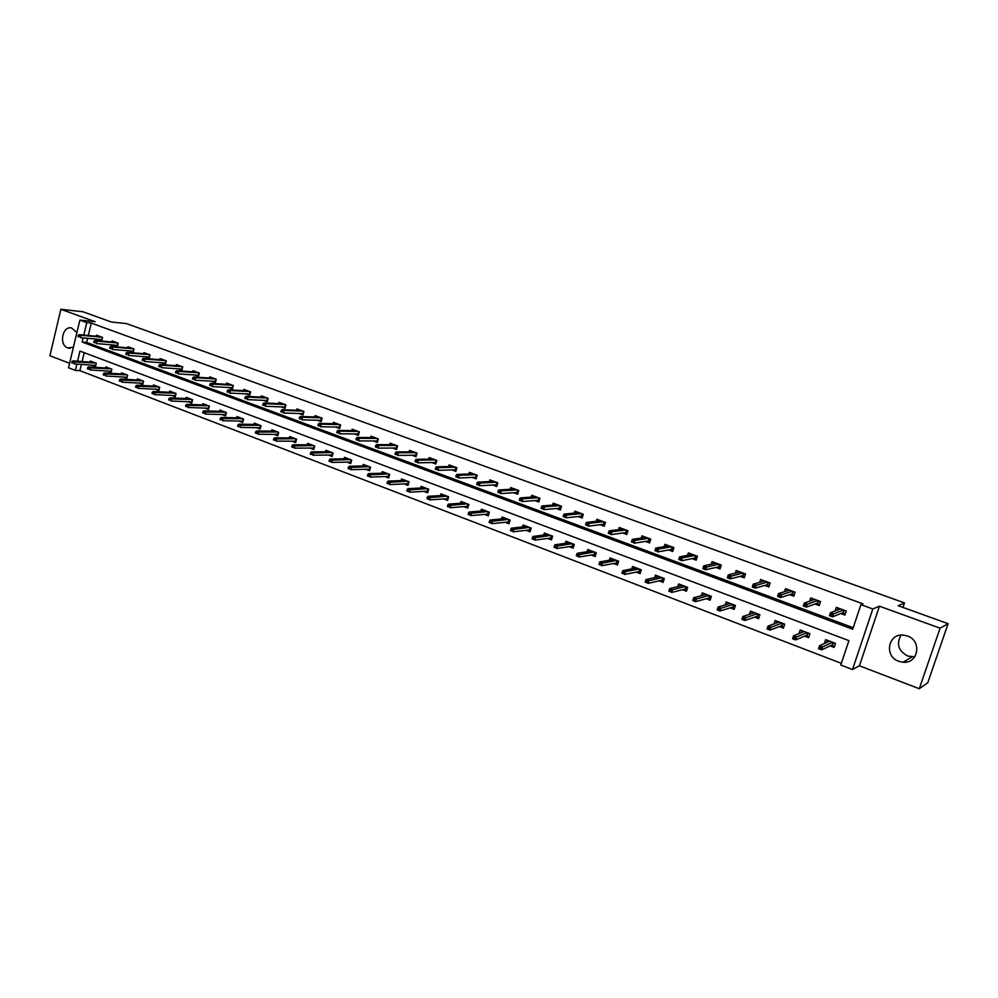 <?xml version="1.0" encoding="UTF-8"?>
<svg xmlns="http://www.w3.org/2000/svg" width="998" height="998" viewBox="0 0 998 998"><rect width="100%" height="100%" fill="white"/><g stroke="black" fill="none" stroke-linecap="round" stroke-linejoin="round"><path stroke-width="1.5" d="M76.896 332.608L71.544 327.955C62.313 325.622 58.695 345.021 67.802 347.915L73.403 347.267M914.754 656.821L907.706 656.048C898.337 650.833 896.129 643.847 901.082 635.102M898.774 661.3L903.09 662.235C918.41 663.87 922.227 640.679 907.382 635.963L903.477 635.09C888.02 633.156 883.866 656.422 898.774 661.3M81.387 364.42L79.89 370.67L75.361 370.383L68.525 367.751L79.877 320.109L86.789 322.628L83.807 335.079M902.965 607.408L904.487 602.917L126.484 323.601L111.314 321.992L82.909 311.75L60.866 309.28L49.9 355.737L69.586 363.272M904.487 602.917L898.163 605.686L948.1 623.688L927.778 682.757L919.283 688.72L940.066 628.191L879.438 606.198L872.801 608.967L852.504 669.546L840.778 665.03L848.911 640.641L79.977 351.084L77.557 361.214M879.438 606.198L859.428 665.791L919.283 688.72M859.428 665.791L852.504 669.546M79.89 370.67L841.339 663.346M948.1 623.688L940.066 628.191M84.206 352.668L82.085 361.526M830.149 645.893L834.191 647.428L835.526 643.398L825.633 639.643L824.336 643.573M804.575 636.175L808.605 637.697L809.927 633.693L800.184 630L798.986 633.63M779.401 626.594L783.418 628.116L784.715 624.137L775.122 620.506L774.024 623.887M754.613 617.163L758.617 618.685L759.89 614.731L750.446 611.15L749.423 614.319M730.212 607.882L734.191 609.404L735.451 605.474L726.145 601.944L725.197 604.913M706.172 598.738L710.139 600.247L711.374 596.355L702.218 592.874L701.332 595.681M682.495 589.731L686.449 591.24L687.672 587.36L678.64 583.942L677.817 586.599M659.179 580.861L663.121 582.37L664.319 578.516L655.424 575.147L654.651 577.667M636.2 572.128L640.13 573.625L641.302 569.796L632.545 566.477L631.809 568.885M613.57 563.521L617.475 565.005L618.635 561.2L610.015 557.932L609.316 560.24M591.253 555.038L595.157 556.522L596.305 552.742L587.797 549.524L587.136 551.719M569.272 546.667L573.164 548.151L574.287 544.397L565.903 541.228L565.28 543.336M547.615 538.433L551.482 539.906L552.593 536.176L544.334 533.044L543.735 535.078M526.258 530.312L530.113 531.784L531.21 528.079L523.064 524.985L522.49 526.944M505.2 522.303L509.055 523.763L510.128 520.083L502.094 517.039L501.545 518.935M484.454 514.407L488.284 515.866L489.344 512.211L481.423 509.205L480.899 511.038M463.983 506.622L467.812 508.082L468.848 504.439L461.039 501.483L460.54 503.254M443.811 498.95L447.615 500.397L448.638 496.779L440.941 493.873L440.455 495.582M423.901 491.378L427.705 492.825L428.716 489.232L421.119 486.35L420.657 488.01M404.277 483.918L408.057 485.352L409.055 481.784L401.57 478.94L401.121 480.562M384.916 476.557L388.684 477.98L389.669 474.437L382.284 471.642L381.847 473.202M365.817 469.285L369.572 470.719L370.545 467.189L363.26 464.432L362.835 465.954M346.98 462.124L350.722 463.546L351.67 460.041L344.485 457.309L344.085 458.793M328.392 455.051L332.122 456.473L333.058 452.98L325.959 450.298L325.573 451.745M310.054 448.077L313.759 449.487L314.694 446.019L307.683 443.374L307.309 444.784M291.952 441.191L295.645 442.601L296.556 439.157L289.657 436.538L289.283 437.91M274.088 434.392L277.768 435.802L278.667 432.371L271.855 429.789L271.493 431.136M256.449 427.693L260.129 429.09L261.014 425.684L254.278 423.127L253.941 424.449M239.046 421.069L242.701 422.466L243.587 419.073L236.938 416.553L236.613 417.85M221.868 414.532L225.511 415.929L226.384 412.561L219.822 410.066L219.498 411.326M204.902 408.082L208.545 409.467L209.393 406.124L202.918 403.666L202.606 404.901M188.16 401.72L191.778 403.092L192.626 399.761L186.227 397.341L185.927 398.551M171.619 395.42L175.236 396.792L176.06 393.486L169.747 391.091L169.448 392.276M155.301 389.22L158.894 390.58L159.705 387.286L153.48 384.929L153.181 386.089M139.171 383.082L142.751 384.442L143.562 381.174L137.4 378.841L137.125 379.976M123.241 377.019L126.808 378.379L127.607 375.123L121.531 372.815L121.257 373.938M107.51 371.044L111.065 372.391L111.863 369.16L105.85 366.877L105.588 367.975M91.978 365.131L95.521 366.478L96.295 363.26L90.356 361.014L90.107 362.087M83.121 337.923L82.148 342.052L852.729 629.227L860.925 604.638L862.958 603.84L91.292 323.09L88.323 335.49M87.637 338.334L86.651 342.439L853.228 627.717M840.803 613.533L844.944 615.067L846.292 611.001L836.324 607.333L835.139 610.913M815.054 604.027L819.183 605.549L820.506 601.52L810.7 597.914L809.615 601.22M789.692 594.671L793.822 596.193L795.119 592.176L785.463 588.633L784.465 591.714M764.742 585.452L768.847 586.974L770.132 582.994L760.626 579.489L759.69 582.37M740.154 576.382L744.259 577.892L745.531 573.937L736.162 570.494L735.301 573.201M715.953 567.438L720.045 568.947L721.292 565.018L712.073 561.637L711.262 564.194M692.125 558.643L696.205 560.14L697.427 556.248L688.346 552.904L687.585 555.337M668.635 549.973L672.714 551.47L673.924 547.603L664.967 544.309L664.256 546.617M645.506 541.427L649.573 542.924L650.758 539.082L641.951 535.839L641.265 538.047M622.727 533.019L626.781 534.516L627.942 530.687L619.259 527.493L618.623 529.601M600.272 524.723L604.314 526.22L605.462 522.416L596.904 519.272L596.293 521.293M578.141 516.552L582.183 518.049L583.306 514.269L574.873 511.163L574.299 513.109M556.335 508.506L560.365 509.99L561.475 506.236L553.166 503.179L552.605 505.05M534.841 500.572L538.858 502.044L539.955 498.314L531.759 495.307L531.235 497.116M513.658 492.738L517.663 494.222L518.748 490.517L510.664 487.548L510.165 489.294M492.775 485.028L496.767 486.513L497.827 482.82L489.868 479.888L489.382 481.585M472.179 477.431L476.158 478.903L477.219 475.235L469.359 472.353L468.898 473.988M451.882 469.933L455.849 471.393L456.884 467.763L449.137 464.906L448.688 466.49M431.847 462.536L435.814 463.995L436.837 460.39L429.19 457.571L428.766 459.117M412.099 455.25L416.054 456.71L417.052 453.104L409.529 450.335L409.105 451.832M392.626 448.052L396.568 449.512L397.553 445.931L390.118 443.199L389.719 444.659M373.414 440.954L377.344 442.413L378.317 438.858L370.982 436.163L370.595 437.573M354.452 433.955L358.382 435.402L359.342 431.872L352.107 429.215L351.733 430.6M335.752 427.057L339.669 428.491L340.605 424.986L333.482 422.366L333.107 423.713M317.302 420.245L321.206 421.68L322.129 418.187L315.094 415.605L314.744 416.914M299.101 413.521L302.98 414.956L303.903 411.488L296.955 408.931L296.618 410.215M281.137 406.885L285.004 408.319L285.915 404.864L279.053 402.344L278.729 403.604M263.397 400.335L267.252 401.757L268.15 398.339L261.389 395.844L261.064 397.079M245.895 393.873L249.737 395.295L250.623 391.89L243.949 389.432L243.637 390.63M228.617 387.498L232.447 388.908L233.32 385.527L226.733 383.095L226.421 384.28M211.551 381.199L215.381 382.608L216.242 379.24L209.73 376.845L209.443 377.993M194.722 374.974L198.527 376.383L199.375 373.04L192.951 370.67L192.664 371.805M178.093 368.836L181.898 370.246L182.734 366.915L176.384 364.582L176.097 365.692M161.664 362.773L165.468 364.17L166.292 360.864L160.017 358.556L159.742 359.642M145.458 356.785L149.238 358.182L150.049 354.889L143.862 352.618L143.6 353.679M129.441 350.872L133.208 352.269L134.019 348.988L127.906 346.743L127.644 347.791M113.622 345.034L117.39 346.418L118.176 343.162L112.138 340.942L111.888 341.977M98.004 339.27L101.746 340.655L102.532 337.411L96.569 335.216L96.319 336.226M79.877 320.109L95.109 321.705L60.866 309.28M91.292 323.09L86.789 322.628M860.925 604.638L872.801 608.967M76.858 364.108L75.361 370.383M86.651 342.439L82.148 342.052M837.384 610.04L838.07 607.982M844.283 610.265L843.198 613.521L845.206 614.269M841.975 613.071L843.198 613.521L843.584 610.003M830.324 613.857L829.775 615.516L831.471 616.14L832.02 614.481L830.324 613.857L830.448 612.722L833.492 613.845L832.507 616.826L829.463 615.704L830.448 612.722L840.466 608.855M831.471 616.14L832.507 616.826L842.661 612.809M832.02 614.481L843.447 609.953M827.367 640.304L826.631 642.55M834.49 646.542L831.346 645.344M833.53 642.637L832.494 645.781L832.843 642.375M820.543 649.199L821.08 647.552L819.408 646.916L818.859 648.563L821.579 649.848L818.56 648.688L819.533 645.731L822.564 646.891L821.579 649.848L831.958 645.07M821.08 647.552L832.631 642.3M819.408 646.916L819.533 645.731L829.662 641.178M811.885 600.434L812.497 598.575M818.61 600.821L817.537 604.064L819.433 604.763M816.277 603.59L817.537 604.064L817.911 600.559M804.139 604.152L803.602 605.798L805.261 606.422L805.81 604.763L804.139 604.152L804.288 603.042L807.282 604.152L806.322 607.108L803.328 605.998L804.288 603.042L814.83 599.424M805.261 606.422L806.322 607.108L817 603.341M805.81 604.763L817.761 600.509M786.761 591.003L787.31 589.307M793.335 591.527L792.287 594.746L794.071 595.407M790.99 594.259L792.287 594.746L792.637 591.265M778.365 594.596L777.841 596.243L779.475 596.841L779.999 595.207L778.365 594.596L778.552 593.511L781.509 594.608L780.548 597.54L777.604 596.455L778.552 593.511L789.593 590.142M779.475 596.841L780.548 597.54L791.738 594.022M779.999 595.207L792.474 591.215M801.968 630.674L801.307 632.695M808.891 636.811L805.835 635.651M808.031 632.981L807.008 636.1L807.345 632.72M794.52 639.244L795.057 637.61L793.398 636.986L792.861 638.62L795.581 639.905L792.599 638.77L793.56 635.826L796.541 636.961L795.581 639.905L806.471 635.389M795.057 637.61L807.12 632.632M793.398 636.986L793.56 635.826L804.201 631.522M776.955 621.205L776.357 623.039M783.704 627.243L780.723 626.108M782.931 623.463L781.921 626.557L782.245 623.201M768.909 629.451L769.433 627.829L767.799 627.206L767.275 628.827L769.982 630.112L767.063 628.99L768.011 626.07L770.93 627.193L769.982 630.112L781.384 625.858M769.433 627.829L782.008 623.114M767.799 627.206L768.011 626.07L779.126 622.028M762.023 581.747L762.522 580.187M768.448 582.37L767.412 585.564L769.096 586.188M766.09 585.077L767.412 585.564L767.749 582.108M753.003 585.202L752.48 586.824L754.089 587.423L754.613 585.801L753.003 585.202L753.228 584.129L756.122 585.215L755.187 588.134L752.28 587.049L753.228 584.129L764.742 581.011M754.089 587.423L755.187 588.134L766.876 584.853M754.613 585.801L767.587 582.046M737.647 572.64L738.108 571.205M743.934 573.351L742.924 576.532L744.508 577.118M741.564 576.021L742.924 576.532L743.248 573.101M728.029 575.946L727.517 577.568L729.101 578.154L729.613 576.545L728.029 575.946L728.29 574.898L731.147 575.958L730.224 578.865L727.367 577.805L728.29 574.898L740.266 572.004M729.101 578.154L730.224 578.865L742.387 575.821M729.613 576.545L743.073 573.039M713.645 563.683L714.057 562.361M719.808 564.481L718.81 567.625L720.294 568.174M717.412 567.114L718.81 567.625L719.121 564.219M703.453 566.839L702.941 568.448L704.501 569.022L705.012 567.425L703.453 566.839L703.74 565.816L706.547 566.864L705.636 569.746L702.829 568.698L703.74 565.816L716.165 563.134M704.501 569.022L705.636 569.746L718.261 566.926M705.012 567.425L718.934 564.157M752.33 611.874L751.793 613.545M758.892 617.812L755.985 616.702M758.218 614.094L757.22 617.176L757.532 613.845M743.697 619.808L744.209 618.199L742.612 617.587L742.088 619.197L744.795 620.482L741.913 619.371L742.849 616.477L745.731 617.575L744.795 620.482L756.684 616.477M744.209 618.199L757.27 613.745M742.612 617.587L742.849 616.477L754.438 612.672M728.078 602.68L727.592 604.214M734.466 608.531L731.634 607.445M733.879 604.875L732.894 607.932L733.193 604.613M718.884 610.314L719.396 608.718L717.812 608.119L717.3 609.716L720.007 610.988L717.163 609.903L718.086 607.021L720.918 608.106L720.007 610.988L732.357 607.233M719.396 608.718L732.919 604.514M717.812 608.119L718.086 607.021L730.137 603.453M704.189 593.623L703.752 595.033M710.414 599.386L707.644 598.338M709.902 595.794L708.942 598.825L709.216 595.532M694.446 600.971L694.957 599.386L693.398 598.788L692.899 600.384L695.594 601.657L692.799 600.584L693.697 597.727L696.492 598.788L695.594 601.657L708.393 598.126M694.957 599.386L708.929 595.419M693.398 598.788L693.697 597.727L706.185 594.384M680.661 584.716L680.262 586.013M686.724 590.379L684.029 589.356M686.287 586.836L685.339 589.855L685.601 586.587M669.359 589.606L668.86 591.19L670.394 591.777L670.893 590.192L669.359 589.606L669.695 588.558L672.44 589.606L671.554 592.45L684.79 589.169M670.893 590.192L685.314 586.475M669.695 588.558L682.607 585.452M670.394 591.777L668.86 591.19M657.482 575.933L657.108 577.131M663.383 581.51L660.751 580.512M663.021 578.029L662.098 581.023L662.348 577.767M645.681 580.562L645.195 582.133L646.704 582.707L647.191 581.148L645.681 580.562L646.043 579.539L648.762 580.574L647.889 583.393L661.549 580.337M647.191 581.148L662.036 577.655M646.043 579.539L659.379 576.644M646.704 582.707L645.195 582.133M634.653 567.276L634.304 568.398M640.392 572.777L637.822 571.804M640.105 569.347L639.194 572.316L639.431 569.085M636.462 567.974L622.764 570.656L625.434 571.679L639.107 568.96M623.85 572.228L622.365 571.667L621.891 573.226L623.376 573.788L623.85 572.228L625.434 571.679L624.573 574.486L638.645 571.629M623.376 573.788L621.891 573.226M622.365 571.667L622.764 570.656M612.148 558.743L611.836 559.791M617.737 564.169L615.23 563.209M617.525 560.789L616.627 563.745L616.851 560.527M599.399 562.897L598.937 564.444L600.397 565.005L600.871 563.446L599.399 562.897L599.823 561.899L602.455 562.909L601.607 565.691L616.078 563.059M600.871 563.446L616.514 560.402M599.823 561.899L613.932 559.416M600.397 565.005L598.937 564.444M589.98 550.347L589.681 551.32M595.419 555.686L592.974 554.751M595.282 552.356L594.384 555.287L594.596 552.094M576.782 554.252L576.32 555.786L577.755 556.335L578.216 554.801L576.782 554.252L577.231 553.279L579.813 554.277L578.99 557.046L593.835 554.614M578.216 554.801L594.259 551.969M577.231 553.279L591.702 550.996M577.755 556.335L576.32 555.786M568.124 542.064L567.85 542.974M573.413 547.316L571.031 546.417M573.351 544.047L572.478 546.966L572.665 543.785M554.489 545.744L554.04 547.266L555.449 547.815L555.911 546.28L554.489 545.744L554.963 544.783L557.52 545.769L556.697 548.513L571.916 546.28M555.911 546.28L572.316 543.648M554.963 544.783L569.808 542.7M555.449 547.815L554.04 547.266M546.58 533.905L546.33 534.753M551.732 539.082L549.411 538.196M551.732 535.851L550.871 538.758L551.058 535.589M532.533 537.348L532.084 538.87L533.481 539.407L533.93 537.885L532.533 537.348L533.032 536.425L535.539 537.386L534.741 540.118L550.322 538.084M533.93 537.885L550.684 535.452M533.032 536.425L548.214 534.516M533.481 539.407L532.084 538.87M525.347 525.846L525.11 526.657M530.362 530.961L528.092 530.1M530.425 527.78L529.576 530.662L529.751 527.518M510.889 529.09L510.452 530.599L511.824 531.123L512.261 529.614L510.889 529.09L511.413 528.167L513.895 529.115L513.097 531.834L529.027 529.988M512.261 529.614L529.377 527.381M511.413 528.167L526.932 526.457M511.824 531.123L510.452 530.599M504.414 517.925L504.19 518.673M509.292 522.952L507.084 522.116M509.417 519.821L508.581 522.678L508.743 519.559M489.556 520.944L489.132 522.441L490.48 522.964L490.916 521.455L489.556 520.944L490.105 520.045L492.55 520.981L491.764 523.676L508.032 522.016M490.916 521.455L508.356 519.409M490.105 520.045L505.949 518.498M490.48 522.964L489.132 522.441M483.768 510.103L483.568 510.814M488.521 515.055L486.363 514.232M488.708 511.962L487.885 514.818L488.034 511.712M468.536 512.91L468.112 514.407L469.447 514.918L469.883 513.421L468.536 512.91L469.11 512.036L471.518 512.947L470.744 515.629L487.336 514.157M469.883 513.421L487.635 511.562M469.11 512.036L485.265 510.664M469.447 514.918L468.112 514.407M463.421 502.381L463.234 503.054M468.037 507.271L465.941 506.473M468.287 504.227L467.476 507.059L467.613 503.978M447.815 505L447.391 506.485L448.713 506.984L449.137 505.499L447.815 505L448.414 504.14L450.784 505.038L450.023 507.708L466.927 506.398M449.137 505.499L467.214 503.815M448.414 504.14L464.868 502.93M448.713 506.984L447.391 506.485M443.349 494.783L443.174 495.407M447.84 499.599L445.794 498.813M448.152 496.592L447.354 499.412L447.478 496.343M427.394 497.191L426.969 498.663L428.279 499.162L428.691 497.69L427.394 497.191L428.005 496.343L430.338 497.241L429.602 499.886L446.792 498.751M428.691 497.69L447.067 496.193M428.005 496.343L444.759 495.307M428.279 499.162L426.969 498.663M427.93 492.026L425.921 491.266M428.292 489.07L427.506 491.864L427.618 488.82M407.246 489.507L406.835 490.966L408.12 491.453L408.531 489.993L407.246 489.507L407.883 488.671L410.19 489.556L409.454 492.189L426.944 491.216M408.531 489.993L427.194 488.658M407.883 488.671L424.923 487.797M408.12 491.453L406.835 490.966M408.282 484.566L406.336 483.818M408.693 481.647L407.92 484.429L408.032 481.398M387.386 481.922L386.987 483.369L388.247 483.855L388.659 482.408L387.386 481.922L388.047 481.098L390.318 481.972L389.594 484.591L407.371 483.781M388.659 482.408L407.596 481.236M388.047 481.098L405.363 480.387M388.247 483.855L386.987 483.369M388.908 477.194L386.999 476.483M389.37 474.324L388.609 477.094L388.709 474.075M367.8 474.437L367.414 475.884L368.649 476.358L369.048 474.911L367.8 474.437L368.474 473.638L370.72 474.499L370.009 477.094L388.06 476.433M369.048 474.911L388.272 473.9M368.474 473.638L386.064 473.064M368.649 476.358L367.414 475.884M369.784 469.933L367.938 469.235M370.308 467.101L369.559 469.846L369.647 466.852M348.489 467.064L348.102 468.499L349.325 468.973L349.724 467.538L348.489 467.064L349.188 466.278L351.396 467.126L350.697 469.709L369.011 469.197M349.724 467.538L369.198 466.677M349.188 466.278L367.014 465.854M349.325 468.973L348.102 468.499M689.992 554.876L690.379 553.653M696.043 555.736L695.057 558.868L696.442 559.379M693.622 558.344L695.057 558.868L695.344 555.474M680.786 558.443L679.239 557.87L678.752 559.466L680.287 560.04L680.786 558.443L682.333 557.894L679.563 556.872L692.437 554.401M695.157 555.412L682.333 557.894L681.447 560.764L694.508 558.169M680.287 560.04L678.752 559.466M679.563 556.872L679.239 557.87M666.689 546.205L667.051 545.07M672.627 547.116L671.654 550.235L672.951 550.709M670.194 549.698L671.654 550.235L671.941 546.867M656.934 549.611L655.412 549.05L654.925 550.622L656.435 551.183L656.934 549.611L658.493 549.062L655.761 548.064L669.059 545.806M671.729 546.792L658.493 549.062L657.607 551.919L671.105 549.536M656.435 551.183L654.925 550.622M655.761 548.064L655.412 549.05M643.735 537.673L644.059 536.612M649.561 538.633L648.6 541.727L649.81 542.176M647.116 541.178L648.6 541.727L648.875 538.384M633.431 540.904L631.946 540.342L631.46 541.914L632.957 542.475L633.431 540.904L635.002 540.38L632.32 539.382L646.018 537.336M648.663 538.309L635.002 540.38L634.142 543.199L648.051 541.028M632.957 542.475L631.46 541.914M632.32 539.382L631.946 540.342M621.118 529.277L621.417 528.279M626.831 530.275L625.896 533.344L627.006 533.755M624.374 532.782L625.896 533.344L626.145 530.025M610.289 532.333L608.83 531.784L608.356 533.344L609.828 533.893L610.289 532.333L611.874 531.809L609.229 530.836L623.326 528.99M625.921 529.938L611.874 531.809L611.026 534.616L625.347 532.658M609.828 533.893L608.356 533.344M609.229 530.836L608.83 531.784M598.812 521.006L599.099 520.07M604.426 522.041L603.516 525.085L604.538 525.472M601.969 524.524L603.516 525.085L603.753 521.779M587.498 523.888L586.051 523.351L585.589 524.898L587.036 525.435L587.498 523.888L589.094 523.376L586.487 522.416L600.958 520.756M603.528 521.705L589.094 523.376L588.259 526.171L602.954 524.399M587.036 525.435L585.589 524.898M586.487 522.416L586.051 523.351M576.844 512.86L577.106 511.986M582.358 513.92L581.46 516.952L582.408 517.301M579.888 516.378L581.46 516.952L581.684 513.671M565.043 515.567L563.62 515.03L563.159 516.577L564.594 517.101L565.043 515.567L566.652 515.068L564.082 514.12L578.915 512.648M581.447 513.583L566.652 515.068L565.829 517.837L580.898 516.265M564.594 517.101L563.159 516.577M564.082 514.12L563.62 515.03M555.187 504.826L555.424 504.015M560.614 505.911L559.716 508.93L560.589 509.254M558.119 508.344L559.716 508.93L559.928 505.662M542.924 507.371L541.515 506.847L541.066 508.369L542.475 508.893L542.924 507.371L544.534 506.884L542.001 505.949L557.196 504.664M559.691 505.574L544.534 506.884L543.723 509.641L559.167 508.244M542.475 508.893L541.066 508.369M542.001 505.949L541.515 506.847M533.83 496.929L534.055 496.143M539.169 498.027L538.284 501.021L539.082 501.32M536.674 500.422L538.284 501.021L538.483 497.777M521.118 499.287L519.733 498.775L519.297 500.297L520.682 500.809L521.118 499.287L522.74 498.825L520.245 497.902L535.789 496.779M538.246 497.69L522.74 498.825L521.942 501.557L537.735 500.347M520.682 500.809L519.297 500.297M520.245 497.902L519.733 498.775M512.785 489.132L512.997 488.396M514.669 489.02L498.813 489.956L501.27 490.866L517.101 489.906M518.037 490.255L517.164 493.237L517.875 493.499M515.517 492.625L517.164 493.237L517.351 490.006M499.636 491.328L498.276 490.816L497.84 492.326L499.2 492.837L499.636 491.328L501.27 490.866L500.485 493.586L516.615 492.55M499.2 492.837L497.84 492.326M498.813 489.956L498.276 490.816M492.026 481.46L492.226 480.762M497.191 482.583L496.343 485.552L496.979 485.776M494.671 484.928L496.343 485.552L496.517 482.333M478.466 483.481L477.119 482.982L476.682 484.479L478.03 484.978L478.466 483.481L480.1 483.032L477.68 482.134L493.873 481.36M496.256 482.246L480.1 483.032L479.327 485.739L495.781 484.878M478.03 484.978L476.682 484.479M477.68 482.134L477.119 482.982M471.567 473.888L471.755 473.227M476.645 475.036L476.37 478.179M474.112 477.343L475.809 477.967L475.971 474.786M457.595 475.747L456.261 475.26L455.849 476.745L457.171 477.244L457.595 475.747L459.242 475.31L456.847 474.424L473.351 473.813M475.709 474.686L459.242 475.31L458.469 477.992L475.248 477.306M457.171 477.244L455.849 476.745M456.847 474.424L456.261 475.26M451.383 466.428L451.558 465.804M456.385 467.575L456.049 470.682M453.853 469.871L455.562 470.495L455.712 467.326M437.024 468.124L435.714 467.638L435.29 469.122L436.6 469.609L437.024 468.124L438.671 467.7L436.313 466.827L453.117 466.378M455.437 467.226L438.671 467.7L437.922 470.37L455.001 469.833M436.6 469.609L435.29 469.122M436.313 466.827L435.714 467.638M436.4 460.228L436.014 463.284M433.856 462.498L435.59 463.134L435.739 459.978M416.74 460.614L415.442 460.128L415.031 461.6L416.328 462.086L416.74 460.614L418.399 460.19L416.079 459.329L433.169 459.03M435.452 459.878L418.399 460.19L417.651 462.847L435.028 462.473M416.328 462.086L415.031 461.6M416.079 459.329L415.442 460.128M416.702 452.98L416.253 455.999M414.145 455.225L415.892 455.861L416.029 452.73M396.742 453.204L395.47 452.73L395.058 454.19L396.331 454.664L396.742 453.204L398.402 452.793L396.106 451.944L413.484 451.795M415.742 452.63L398.402 452.793L397.666 455.425L415.343 455.2M396.331 454.664L395.058 454.19M396.106 451.944L395.47 452.73M397.254 445.832L396.755 448.801M394.697 448.04L396.468 448.701L396.593 445.582M377.019 445.894L375.759 445.432L375.36 446.879L376.62 447.354L377.019 445.894L378.691 445.495L376.433 444.659L394.073 444.659M396.306 445.47L378.691 445.495L377.968 448.114L395.907 448.04M376.62 447.354L375.36 446.879M376.433 444.659L375.759 445.432M378.08 438.771L377.531 441.715M375.522 440.966L377.306 441.627L377.419 438.534M357.571 438.683L356.336 438.234L355.937 439.669L357.172 440.13L357.571 438.683L359.243 438.297L357.022 437.473L374.924 437.611M377.119 438.421L359.243 438.297L358.531 440.904L376.745 440.966M357.172 440.13L355.937 439.669M357.022 437.473L356.336 438.234M359.168 431.81L358.569 434.716M356.598 433.98L358.394 434.654L358.507 431.573M338.384 431.585L337.162 431.124L336.775 432.571L337.998 433.02L338.384 431.585L340.069 431.198L337.873 430.388L356.036 430.662M358.207 431.46L340.069 431.198L339.37 433.781L357.845 433.993M337.998 433.02L336.775 432.571M337.873 430.388L337.162 431.124M340.505 424.948L339.856 427.805M337.923 427.094L339.744 427.768L339.831 424.699M319.472 424.574L318.262 424.125L317.875 425.547L319.086 425.996L319.472 424.574L321.156 424.2L318.986 423.401L337.399 423.801M339.532 424.599L321.156 424.2L320.47 426.77L339.183 427.119M319.086 425.996L317.875 425.547M318.986 423.401L318.262 424.125M322.08 418.174L321.381 420.994L319.497 420.295M300.81 417.651L299.612 417.214L299.238 418.636L300.423 419.073L300.81 417.651L302.494 417.289L300.361 416.503L319.011 417.039M321.119 417.813L302.494 417.289L301.82 419.846L320.782 420.333L321.418 417.925M300.423 419.073L299.238 418.636M300.361 416.503L299.612 417.214M320.782 420.333L321.331 420.981M301.321 413.596L303.167 414.27L303.242 411.251M282.397 410.827L281.224 410.403L280.85 411.812L282.022 412.249L282.397 410.827L284.081 410.477L281.972 409.704L300.86 410.365M302.93 411.126L284.081 410.477L283.42 413.022L302.619 413.634M282.022 412.249L280.85 411.812M281.972 409.704L281.224 410.403M350.934 462.773L349.125 462.086M351.508 459.978L350.76 462.71L350.847 459.729M329.44 459.791L329.053 461.213L330.263 461.675L330.65 460.253L329.44 459.791L330.151 459.018L332.334 459.853L331.635 462.423L350.211 462.062M330.65 460.253L350.385 459.554M330.151 459.018L348.24 458.731M330.263 461.675L329.053 461.213M332.322 455.699L330.563 455.026M332.945 452.942L332.222 455.662L332.284 452.693M310.652 452.605L310.266 454.028L311.463 454.489L311.85 453.067L310.652 452.605L311.376 451.857L313.534 452.668L312.848 455.225L331.66 455.013M311.85 453.067L331.823 452.518M311.376 451.857L329.702 451.707M311.463 454.489L310.266 454.028M313.971 448.726L312.249 448.065M314.644 446.006L313.921 448.701L313.983 445.757M292.115 445.532L291.74 446.942L292.913 447.391L293.287 445.981L292.115 445.532L292.863 444.784L294.984 445.595L294.31 448.139L313.36 448.065M293.287 445.981L313.509 445.57M292.863 444.784L311.413 444.784M292.913 447.391L291.74 446.942M295.845 441.84L294.173 441.203M273.826 438.546L273.452 439.943L274.612 440.392L274.986 438.995L273.826 438.546L274.587 437.81L276.683 438.609L276.022 441.141L295.296 441.203L295.907 438.908M274.986 438.995L295.433 438.721M274.587 437.81L293.362 437.935M274.612 440.392L273.452 439.943M295.845 441.827L295.296 441.203M283.37 406.972L285.178 407.633L285.316 404.652M264.221 404.103L263.073 403.679L262.699 405.076L263.859 405.5L264.221 404.103L265.93 403.753L263.846 402.98L282.945 403.778M284.991 404.527L265.93 403.753L265.268 406.286L284.692 407.022M263.859 405.5L262.699 405.076M263.846 402.98L263.073 403.679M265.668 400.435L267.439 401.084M246.294 397.466L245.159 397.042L244.797 398.427L245.932 398.851L246.294 397.466L248.003 397.117L245.945 396.368L265.256 397.266M267.289 398.015L248.003 397.117L247.354 399.637L266.99 400.497L267.614 398.14M245.932 398.851L244.797 398.427M245.945 396.368L245.159 397.042M248.19 393.985L249.912 394.622M228.604 390.904L227.482 390.492L227.132 391.877L228.255 392.289L228.604 390.904L230.313 390.58L228.293 389.831L247.816 390.854M249.812 391.59L230.313 390.58L229.677 393.075L249.525 394.048L250.136 391.703M228.255 392.289L227.132 391.877M228.293 389.831L227.482 390.492M230.937 387.623L232.621 388.247M211.152 384.442L210.042 384.03L209.692 385.403L210.803 385.814L211.152 384.442L212.861 384.118L210.865 383.369L230.588 384.517M232.559 385.24L212.861 384.118L212.237 386.6L232.285 387.698L232.883 385.365M210.803 385.814L209.692 385.403M210.865 383.369L210.042 384.03M213.896 381.336L215.556 381.947M193.924 378.055L192.826 377.643L192.477 379.015L193.575 379.427L193.924 378.055L195.633 377.743L193.662 377.007L213.572 378.254M215.531 378.978L195.633 377.743L195.009 380.201L215.269 381.423L215.855 379.103M193.575 379.427L192.477 379.015M193.662 377.007L192.826 377.643M197.08 375.136L198.702 375.722M176.92 371.755L175.835 371.356L175.486 372.716L176.571 373.115L176.92 371.755L178.63 371.443L176.683 370.72L196.781 372.079M198.714 372.79L178.63 371.443L178.018 373.901L198.465 375.223L199.051 372.915M176.571 373.115L175.486 372.716M176.683 370.72L175.835 371.356M180.476 368.998L182.06 369.584M160.129 365.53L159.056 365.131L158.719 366.491L159.792 366.89L160.129 365.53L161.851 365.231L159.917 364.519L180.201 365.979M182.11 366.678L161.851 365.231L161.239 367.663L181.873 369.098L182.447 366.802M159.792 366.89L158.719 366.491M159.917 364.519L159.056 365.131M164.071 362.948L165.631 363.522M143.55 359.392L142.502 358.993L142.165 360.34L143.213 360.74L143.55 359.392L145.271 359.093L143.375 358.394L163.834 359.954M165.705 360.652L145.271 359.093L144.673 361.513L165.481 363.06L166.055 360.777M143.213 360.74L142.165 360.34M143.375 358.394L142.502 358.993M277.968 435.041L276.334 434.417M255.775 431.66L255.413 433.045L256.561 433.494L256.923 432.097L255.775 431.66L256.561 430.936L258.619 431.722L257.971 434.23L277.481 434.429L278.08 432.146M256.923 432.097L277.594 431.959M256.561 430.936L275.548 431.186M256.561 433.494L255.413 433.045M260.316 428.329L258.732 427.73M237.973 424.849L237.611 426.233L238.747 426.67L239.096 425.285L237.973 424.849L238.759 424.15L240.805 424.923L240.156 427.418L259.879 427.743L260.478 425.472M239.096 425.285L259.979 425.285M238.759 424.15L257.971 424.524M238.747 426.67L237.611 426.233M242.901 421.717L241.354 421.119M220.396 418.137L220.047 419.522L221.157 419.946L221.519 418.574L220.396 418.137L221.207 417.451L223.215 418.212L222.579 420.694L242.514 421.144L243.1 418.886M221.519 418.574L242.601 418.698M221.207 417.451L240.618 417.95M221.157 419.946L220.047 419.522M225.71 415.18L224.188 414.607M203.056 411.513L202.706 412.885L203.804 413.309L204.153 411.937L203.056 411.513L203.879 410.839L205.862 411.6L205.239 414.058L225.373 414.632L225.947 412.386M204.153 411.937L225.448 412.199M203.879 410.839L223.477 411.45M203.804 413.309L202.706 412.885M208.732 408.731L207.26 408.17M185.927 404.976L185.591 406.336L186.676 406.76L187.025 405.4L185.927 404.976L186.776 404.315L188.734 405.063L188.111 407.508L208.445 408.207L209.006 405.974M187.025 405.4L208.507 405.787M186.776 404.315L206.561 405.051M186.676 406.76L185.591 406.336M191.965 402.356L190.531 401.807M169.036 398.526L168.699 399.886L169.772 400.298L170.109 398.938L169.036 398.526L169.885 397.865L171.831 398.601L171.219 401.046L191.728 401.857L192.29 399.637M170.109 398.938L191.778 399.437M169.885 397.865L189.857 398.713M169.772 400.298L168.699 399.886M175.411 396.069L174.014 395.532M152.345 392.152L152.02 393.499L153.081 393.911L153.418 392.563L152.345 392.152L153.218 391.503L155.127 392.239L154.528 394.659L175.224 395.582L175.785 393.374M153.418 392.563L175.261 393.187M153.218 391.503L173.365 392.464M153.081 393.911L152.02 393.499M159.069 389.856L157.709 389.332M135.878 385.864L135.553 387.199L136.601 387.611L136.926 386.263L135.878 385.864L136.763 385.228L138.647 385.952L138.061 388.359L158.931 389.395L159.48 387.199M136.926 386.263L158.956 386.999M136.763 385.228L157.085 386.288M136.601 387.611L135.553 387.199M147.879 356.972L149.401 357.534M127.183 353.329L126.147 352.943L125.823 354.278L126.858 354.664L127.183 353.329L128.917 353.043L127.033 352.344L147.654 354.016M149.513 354.689L128.917 353.043L128.318 355.45L149.301 357.084L149.862 354.826M126.858 354.664L125.823 354.278M127.033 352.344L126.147 352.943M142.926 383.719L141.604 383.22M119.623 379.652L119.298 380.986L120.334 381.386L120.658 380.051L119.623 379.652L120.508 379.028L122.38 379.739L121.793 382.134L142.839 383.282L143.375 381.099M120.658 380.051L142.839 380.899M120.508 379.028L140.992 380.201M120.334 381.386L119.298 380.986M131.886 351.071L133.37 351.62M111.028 347.341L110.005 346.955L109.68 348.29L110.703 348.676L111.028 347.341L112.749 347.055L110.903 346.368L131.686 348.14M133.52 348.813L112.749 347.055L112.175 349.45L133.32 351.196L133.869 348.938M110.703 348.676L109.68 348.29M110.903 346.368L110.005 346.955M126.996 377.656L125.698 377.169M103.567 373.526L103.243 374.849L104.266 375.236L104.59 373.913L103.567 373.526L104.466 372.903L106.312 373.614L105.738 375.996L126.933 377.244L127.47 375.073M104.59 373.913L126.933 374.874M104.466 372.903L125.112 374.175M104.266 375.236L103.243 374.849M116.092 345.246L117.539 345.782M95.072 341.428L94.062 341.054L93.737 342.376L94.76 342.751L95.072 341.428L96.806 341.154L94.972 340.48L115.918 342.339M117.727 343L96.806 341.154L96.232 343.537L117.539 345.37L118.076 343.125M94.76 342.751L93.737 342.376M94.972 340.48L94.062 341.054M111.24 371.68L109.992 371.194M87.699 367.464L87.387 368.786L88.398 369.173L88.71 367.85L87.699 367.464L88.622 366.865L90.444 367.551L89.87 369.921L111.24 371.281L111.764 369.123M88.71 367.85L111.215 368.911M88.622 366.865L109.418 368.237M88.398 369.173L87.387 368.786M100.486 339.495L101.908 340.019M79.316 335.59L78.318 335.216L77.994 336.538L79.004 336.912L79.316 335.59L81.05 335.316L79.241 334.654L100.336 336.6M102.12 337.262L81.05 335.316L80.476 337.686L101.946 339.619L102.482 337.386M79.004 336.912L77.994 336.538M79.241 334.654L78.318 335.216M95.696 365.767L94.461 365.305M72.043 361.488L71.731 362.798L72.729 363.172L73.041 361.862L72.043 361.488L72.979 360.889L74.775 361.575L74.214 363.933L95.721 365.38L96.245 363.235M73.041 361.862L95.696 363.035M72.979 360.889L93.912 362.361M72.729 363.172L71.731 362.798M68.837 348.202L70.097 348.302M903.09 662.235L911.935 656.946"/></g></svg>
